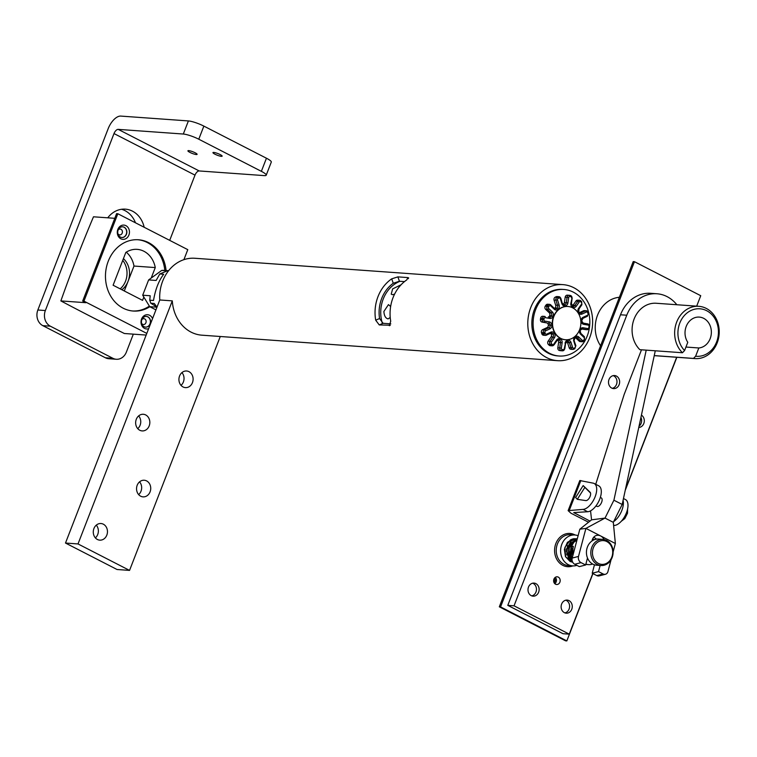<?xml version="1.0" encoding="UTF-8"?>
<svg xmlns="http://www.w3.org/2000/svg" width="757" height="757" viewBox="0 0 757 757"><rect width="100%" height="100%" fill="white"/><g stroke="black" fill="none" stroke-linecap="round" stroke-linejoin="round"><path stroke-width="1.14" d="M146.3 316.417A5.356 4.551 -85.9 0 1 149.971 323.882A5.356 4.551 -85.9 0 1 145.533 327.109M122.587 226.797A5.356 4.551 -85.9 0 1 126.258 234.263A5.356 4.551 -85.9 0 1 121.82 237.49M146.158 335.067L124.375 333.506A795.645 142.713 21.2 0 1 92.061 317.174A795.645 142.713 21.2 0 1 60.863 300.917L85.91 302.705L82.683 301.059L116.587 213.663L117.837 213.748L83.942 301.144L146.801 333.411M152.554 318.583A7.144 6.075 94.1 0 0 147.019 314.713A7.144 6.075 94.1 0 0 141.559 319.009A7.144 6.075 94.1 0 0 142.43 326.56A7.144 6.075 94.1 0 0 148.627 328.708M141.862 319.643A5.356 4.551 -85.9 0 1 146.385 316.426A5.356 4.551 -85.9 0 1 150.141 323.901A5.356 4.551 -85.9 0 1 145.618 327.119A5.356 4.551 -85.9 0 1 141.862 319.643M128.898 235.058A7.144 6.075 94.1 0 0 125.917 225.671A7.144 6.075 94.1 0 0 117.846 229.39A7.144 6.075 94.1 0 0 120.827 238.777A7.144 6.075 94.1 0 0 128.898 235.058M118.149 230.024A5.356 4.551 -85.9 0 1 122.672 226.807A5.356 4.551 -85.9 0 1 126.428 234.273A5.356 4.551 -85.9 0 1 121.905 237.499A5.356 4.551 -85.9 0 1 118.149 230.024M132.683 310.985A35.73 30.365 94.1 0 0 149.375 306.112M164.808 270.429A35.73 30.365 94.1 0 0 137.793 239.723M166.067 270.523A35.73 30.365 94.1 0 0 138.417 239.761A35.73 30.365 94.1 0 0 108.251 261.222A35.73 30.365 94.1 0 0 133.308 311.042A35.73 30.365 94.1 0 0 149.82 306.727M183.904 259.66L187.783 249.649L117.837 213.748M82.683 301.059L83.942 301.144M122.748 260.38A19.057 16.2 -85.9 0 1 120.202 288.871M121.868 289.732A19.057 16.2 94.1 0 0 128.056 281.339A19.057 16.2 94.1 0 0 123.429 258.62M126.268 252.166A23.817 20.25 -85.9 0 1 133.989 266.048L124.309 290.981M151.409 277.526L155.27 267.571A23.817 20.25 94.1 0 0 137.159 249.365A23.817 20.25 94.1 0 0 125.813 252.46L113.105 285.228L142.562 300.349L143.83 297.066M155.27 267.571L133.989 266.048M118.177 229.939A2.933 2.489 -85.9 0 1 122.341 232.664A2.933 2.489 -85.9 0 1 117.912 233.743M141.89 319.568A2.933 2.489 -85.9 0 1 146.054 322.283A2.933 2.489 -85.9 0 1 141.625 323.371M60.863 300.917A795.9 394.359 117.2 0 1 93.49 216.795L114.78 218.319M213.748 152.422A4.921 0.88 -158.8 0 0 212.963 152.592A4.921 0.88 -158.8 0 0 217.231 155.204A4.921 0.88 -158.8 0 0 222.142 156.16A4.921 0.88 -158.8 0 0 219.057 154.05A4.921 0.88 -158.8 0 0 213.748 152.422M188.701 150.624A4.921 0.88 -158.8 0 0 187.916 150.804A4.921 0.88 -158.8 0 0 192.193 153.406A4.921 0.88 -158.8 0 0 197.104 154.362A4.921 0.88 -158.8 0 0 194.019 152.252A4.921 0.88 -158.8 0 0 188.701 150.624M121.574 209.273A25.009 21.262 -85.9 0 1 135.475 222.804M144.171 227.27A25.009 21.262 94.1 0 0 125.359 209.15A25.009 21.262 94.1 0 0 107.749 217.817M169.7 240.366L195.003 175.132A4.76 2.356 -62.8 0 1 199.205 170.95L264.307 175.615A11.913 2.139 -158.8 0 0 266.209 175.198A11.913 2.139 -158.8 0 0 261.364 171.337L198.779 139.212A11.913 2.139 -158.8 0 0 183.308 134.036L188.398 120.931A11.913 2.139 21.2 0 1 203.86 126.107L198.779 139.212M261.364 171.337L266.445 158.222A11.913 2.139 21.2 0 1 271.29 162.083L266.209 175.198M266.445 158.222L203.86 126.107M112.916 358.307A11.913 10.125 94.1 0 0 116.304 359.263L108.79 358.723A11.913 10.125 -85.9 0 1 105.403 357.768L112.916 358.307L50.331 326.182L42.818 325.652A11.913 10.125 -85.9 0 1 37.85 310.001L45.363 310.54L114.004 133.563A4.76 2.356 117.2 0 1 118.206 129.371L183.308 134.036M116.304 359.263A11.913 10.125 94.1 0 0 126.362 352.109L133.327 334.149M42.818 325.652L105.403 357.768M188.398 120.931L120.789 116.086A14.288 7.078 -62.8 0 0 108.185 128.652L37.85 310.001M45.363 310.54A11.913 10.125 94.1 0 0 50.331 326.182M572.462 548.219L572.547 548.957M572.292 552.43L572.112 553.14M572.841 555.6L572.273 552.014L573.342 546.336L571.469 546.204L571.459 556.83L572.169 558.183M572.131 558.316L570.324 552.78L571.015 547.046L573.929 542.211L576.957 540.034M577.203 539.135L574.648 540.091L568.677 548.56L570.664 558.808L572.103 560.398M572.122 560.511L570.437 558.638L568.431 553.537L568.744 547.784L571.346 542.731L577.212 539.098M572.775 562.3L565.479 556.717L564.381 549.298L567.4 542.362L573.399 538.766L576.758 538.757M576.834 538.757L572.396 539.06L570.371 539.968L564.883 547.406L565.659 556.84L570.106 561.476L572.765 562.281M554.616 577.96A7.352 6.245 -85.9 0 1 553.689 581.508M696.677 306.159L700.736 295.703L634.461 261.695L500.566 606.906L566.832 640.914L592.939 573.607M625.216 490.394L676.853 357.285M569.264 634.158L563.009 633.713L507.786 605.363L620.494 314.78A35.73 30.365 -85.9 0 1 650.66 293.309L656.925 293.763A35.73 30.365 94.1 0 0 626.758 315.224L514.041 605.818L569.264 634.158L592.788 573.532M566.832 640.914L565.583 640.829L499.317 606.811L633.212 261.6L634.461 261.695M554.152 582.833A7.352 6.245 94.1 0 0 555.865 578.13M500.566 606.906L499.317 606.811M554.474 579.19A8.933 7.589 94.1 0 0 554.389 578.253M619.368 297.293A29.778 25.303 94.1 0 0 597.547 315.167A29.778 25.303 94.1 0 0 600.566 345.779M613.615 525.481L614.372 525.443A14.336 7.097 -62.8 0 0 626.077 513.71A14.336 7.097 -62.8 0 0 625.443 499.544L623.465 498.532M568.129 510.634L579.805 480.534L593.251 483.165A14.336 7.097 117.2 0 1 594.15 483.477A14.336 7.097 117.2 0 1 594.775 497.652A14.336 7.097 117.2 0 1 583.079 509.385L568.129 510.634L570.939 513.199L588.558 522.235M623.077 500.339A14.336 7.097 117.2 0 1 613.7 521.554M589.987 521.1L573.759 512.584L587.678 511.741A14.336 7.097 -62.8 0 0 599.383 500.008A14.336 7.097 -62.8 0 0 598.749 485.843L594.15 483.477M585.786 500.585L585.71 500.576A4.76 2.356 -62.8 0 0 585.795 500.585A4.76 2.356 -62.8 0 0 589.306 498.011A4.76 2.356 -62.8 0 0 590.517 493.025A4.76 2.356 -62.8 0 0 590.053 492.192A4.76 2.356 -62.8 0 0 590.006 492.145M572.547 561.855L568.573 558.704L566.406 549.175L571.374 540.668L577.298 538.757L575.083 539.022L570.664 541.35L566.378 551.02L570.239 560.388L572.529 561.808M573.04 546.809L572.756 555.307M571.459 545.92L570.75 555.155M571.062 555.78L572.339 557.521M574.061 542.088L569.907 545.106M569.434 545.816L568.744 555.004M569.094 555.714L572.074 558.657M567.476 545.589L566.785 554.957M592.646 538.927A13.106 11.137 -85.9 0 1 594.094 539.533A13.106 11.137 -85.9 0 1 594.377 539.684M592.627 564.003A13.106 11.137 -85.9 0 1 588.492 564.618A13.106 11.137 -85.9 0 1 585.89 564.06M573.144 546.847L571.469 546.204M606.821 541.567A11.913 10.125 94.1 0 0 592.494 553.869A11.913 10.125 94.1 0 0 608.429 562.044A11.913 10.125 94.1 0 0 606.821 541.567M606.612 540.432A13.106 11.137 -85.9 0 1 612.735 555.496A13.106 11.137 -85.9 0 1 601.02 565.517A13.106 11.137 -85.9 0 1 590.848 551.654A13.106 11.137 -85.9 0 1 602.894 539.381A13.106 11.137 -85.9 0 1 606.612 540.432M601.02 565.517L596.639 565.205A13.106 11.137 -85.9 0 1 586.467 551.342A13.106 11.137 -85.9 0 1 598.513 539.069L602.894 539.381M574.733 564.268L579.342 566.624L585.644 564.987L581.035 562.631L574.733 564.268A4.76 3.785 -104.6 0 1 572.197 558.06L578.499 556.423A4.76 3.785 75.4 0 0 581.035 562.631M590.545 510.861L591.567 519.832L579.853 529.181A10.721 5.308 -62.8 0 0 579.607 530.032L572.197 558.06M593.658 537.29A8.336 6.624 -104.6 0 1 594.33 537.593A8.336 6.624 -104.6 0 1 596.393 539.154M604.162 539.561A8.336 6.624 75.4 0 0 600.632 535.956A8.336 6.624 75.4 0 0 596.544 535.426A8.336 6.624 75.4 0 0 592.192 540.195L591.993 540.952M596.592 506.121A4.76 2.356 -62.8 0 0 596.932 506.376A4.76 2.356 -62.8 0 0 601.209 503.216A4.76 2.356 -62.8 0 0 601.285 497.898L600.339 497.415M583.164 485.578L575.632 497.519L577.317 499.327L584.849 487.385L583.164 485.578L590.053 492.192M585.748 500.585L577.317 499.327M590.517 493.025L584.849 487.385M655.278 350.794L622.188 504.465L613.302 522.339L615.365 543.507L613.104 552.061M698.825 347.974A15.481 13.162 94.1 0 0 711.362 332.455A15.481 13.162 94.1 0 0 699.298 317.098A15.481 13.162 94.1 0 0 686.618 325.472A15.481 13.162 94.1 0 0 687.782 342.306L684.583 350.548L682.445 352.743L639.873 349.687A26.202 22.265 94.1 0 1 633.798 319.87A26.202 22.265 94.1 0 1 656.243 303.264L698.806 306.311A26.202 22.265 -85.9 0 1 719.15 334.045A26.202 22.265 -85.9 0 1 695.068 358.591A26.202 22.265 -85.9 0 1 693.488 358.411L695.626 356.216L698.825 347.974L685.937 347.047M595.731 484.291L624.175 394.435L641.491 349.8M591.567 519.832L605.023 518.091L613.908 500.216L646.213 350.141M587.489 557.994L585.644 564.987M579.853 529.181L585.909 528.395L615.365 543.507M613.302 522.339L605.023 518.091L585.909 528.395L578.499 556.423M605.468 574.26L599.166 575.897A4.76 3.785 -104.6 0 1 596.828 575.604L603.13 573.967A4.76 3.785 75.4 0 0 605.468 574.26A4.76 3.785 75.4 0 0 607.947 571.544L611.069 559.726M603.13 573.967L598.522 571.601L600.15 565.46M594.463 564.788L592.22 573.238L598.522 571.601M592.22 573.238L596.828 575.604M613.908 500.216L622.188 504.465M555.534 584.205A3.861 3.283 94.1 0 0 556.632 584.508A3.861 3.283 94.1 0 0 560.18 580.893A3.861 3.283 94.1 0 0 557.19 576.806A3.861 3.283 94.1 0 0 553.736 579.767A3.861 3.283 94.1 0 0 555.534 584.205M555.26 577.373A3.861 3.283 -85.9 0 1 554.805 583.685M578.111 535.701A15.481 13.162 94.1 0 0 574.885 534.991A15.481 13.162 94.1 0 0 561.041 546.838A15.481 13.162 94.1 0 0 568.27 564.637A15.481 13.162 94.1 0 0 572.68 565.876A15.481 13.162 94.1 0 0 576.9 565.375M625.452 489.306L676.663 357.266M676.834 304.74A35.73 30.365 94.1 0 0 656.925 293.763M638.766 427.468A6.548 5.564 94.1 0 0 644.131 422.397A6.548 5.564 94.1 0 0 641.425 415.129M564.362 612.65A6.548 5.564 94.1 0 0 566.227 613.179A6.548 5.564 94.1 0 0 572.254 607.038A6.548 5.564 94.1 0 0 567.163 600.112A6.548 5.564 94.1 0 0 561.306 605.117A6.548 5.564 94.1 0 0 564.362 612.65M531.234 595.645A6.548 5.564 94.1 0 0 533.098 596.166A6.548 5.564 94.1 0 0 539.116 590.034A6.548 5.564 94.1 0 0 534.035 583.098A6.548 5.564 94.1 0 0 528.178 588.113A6.548 5.564 94.1 0 0 531.234 595.645M611.741 388.086A6.548 5.564 94.1 0 0 613.605 388.606A6.548 5.564 94.1 0 0 619.623 382.474A6.548 5.564 94.1 0 0 614.542 375.538A6.548 5.564 94.1 0 0 608.685 380.553A6.548 5.564 94.1 0 0 611.741 388.086M612.29 388.322A6.548 5.564 94.1 0 0 616.936 382.626A6.548 5.564 94.1 0 0 613.738 375.869A6.548 5.564 94.1 0 0 613.198 375.633M531.783 595.882A6.548 5.564 94.1 0 0 536.42 590.186A6.548 5.564 94.1 0 0 533.231 583.439A6.548 5.564 94.1 0 0 532.691 583.193M564.911 612.896A6.548 5.564 94.1 0 0 569.557 607.19A6.548 5.564 94.1 0 0 566.368 600.443A6.548 5.564 94.1 0 0 565.82 600.206M639.04 426.191A6.548 5.564 94.1 0 0 640.933 417.41M654.237 355.591L693.488 358.411M695.626 356.216A23.817 20.25 94.1 0 0 718.071 327.412A23.817 20.25 94.1 0 0 688.227 312.092A23.817 20.25 94.1 0 0 684.583 350.548M682.445 352.743A26.202 22.265 -85.9 0 1 676.37 322.917A26.202 22.265 -85.9 0 1 698.806 306.311M514.041 605.818L507.786 605.363M390.64 306.481L388.455 304.617L383.884 311.477C384.187 315.83 385.587 318.309 388.086 318.896L390.224 317.476M401.078 284.764L392.637 288.9L391.227 294.142L392.4 294.719L394.596 294.123M399.98 281.292A32.163 27.328 94.1 0 0 383.241 298.996A32.163 27.328 94.1 0 0 382.257 323.031M220.278 336.505L129.551 570.399L117.032 569.501L65.49 543.043L78.009 543.942L172.293 300.87L159.774 299.971L65.49 543.043M562.934 284.632A38.115 32.39 -85.9 0 1 589.665 337.773A38.115 32.39 -85.9 0 1 557.493 360.673A38.115 32.39 -85.9 0 1 527.903 320.334A38.115 32.39 -85.9 0 1 562.934 284.632L194.833 258.26A38.115 32.39 94.1 0 0 159.774 299.971M557.493 360.673L201.901 335.181A38.115 32.39 -85.9 0 1 172.293 300.87M78.009 543.942L129.551 570.399M137.197 485.246A8.336 7.087 94.1 0 0 143.045 496.866A8.336 7.087 94.1 0 0 150.709 489.06A8.336 7.087 94.1 0 0 144.237 480.241A8.336 7.087 94.1 0 0 137.197 485.246M136.298 419.283A8.336 7.087 94.1 0 0 142.146 430.913A8.336 7.087 94.1 0 0 149.81 423.097A8.336 7.087 94.1 0 0 143.338 414.278A8.336 7.087 94.1 0 0 136.298 419.283M93.925 528.528A8.336 7.087 94.1 0 0 99.773 540.148A8.336 7.087 94.1 0 0 107.437 532.341A8.336 7.087 94.1 0 0 100.965 523.522A8.336 7.087 94.1 0 0 93.925 528.528M179.57 376.002A8.336 7.087 94.1 0 0 185.418 387.622A8.336 7.087 94.1 0 0 193.082 379.815A8.336 7.087 94.1 0 0 186.61 370.996A8.336 7.087 94.1 0 0 179.57 376.002M553.84 316.502A16.673 14.175 94.1 0 0 565.536 339.751A16.673 14.175 94.1 0 0 580.856 324.128A16.673 14.175 94.1 0 0 567.92 306.49A16.673 14.175 94.1 0 0 553.84 316.502M567.788 306.481A16.673 14.175 94.1 0 0 567.665 306.471A16.673 14.175 94.1 0 0 553.585 316.483A16.673 14.175 94.1 0 0 565.28 339.732A16.673 14.175 94.1 0 0 565.403 339.742M569.103 295.287L567.485 295.173A2.385 2.025 94.1 0 0 565.186 297.179L564.4 302.573A2.385 2.025 -85.9 0 1 563.151 304.418M554.493 308.449A2.385 2.025 94.1 0 0 556.717 308.298L556.83 308.203A2.385 2.025 94.1 0 0 557.559 305.412L555.96 300.349A2.385 2.025 -85.9 0 1 557.114 297.283A27.99 23.789 -85.9 0 1 558.079 296.839A2.385 2.025 -85.9 0 1 558.912 296.697L557.029 296.555A2.385 2.025 94.1 0 0 556.196 296.706A27.99 23.789 94.1 0 0 555.241 297.151A2.385 2.025 94.1 0 0 554.077 300.217L555.685 305.279A2.385 2.025 -85.9 0 1 554.957 308.061L554.843 308.165A2.385 2.025 -85.9 0 1 554.512 308.392M549.421 317.23A2.385 2.025 94.1 0 0 551.55 315.811L551.607 315.66A2.385 2.025 94.1 0 0 551.068 312.849L547.5 309.471A2.385 2.025 -85.9 0 1 547.207 306.169A27.99 23.789 -85.9 0 1 547.86 305.222A2.385 2.025 -85.9 0 1 549.563 304.361L547.689 304.229A2.385 2.025 94.1 0 0 545.986 305.08A27.99 23.789 94.1 0 0 545.333 306.027A2.385 2.025 94.1 0 0 545.617 309.329L549.185 312.717A2.385 2.025 -85.9 0 1 549.733 315.527L549.677 315.669A2.385 2.025 -85.9 0 1 548.305 317.032M544.453 316.398L542.92 316.294A2.385 2.025 94.1 0 0 540.593 318.243A27.99 23.789 94.1 0 0 540.422 319.445A2.385 2.025 94.1 0 0 542.078 322.094L546.649 322.889A2.385 2.025 -85.9 0 1 548.323 324.961L548.333 325.132A2.385 2.025 -85.9 0 1 547.018 327.611L542.674 329.617A2.385 2.025 94.1 0 0 541.463 332.664A27.99 23.789 94.1 0 0 541.813 333.78A2.385 2.025 94.1 0 0 543.535 335.237L545.409 335.37A2.385 2.025 -85.9 0 1 543.696 333.913L545.267 333.496A1.192 1.012 94.1 0 0 546.554 334.14L550.907 332.143A3.577 3.037 -85.9 0 1 554.436 333.326L554.521 333.459A3.577 3.037 -85.9 0 1 554.379 337.802L551.418 342.069A1.192 1.012 94.1 0 0 551.531 343.725A26.798 22.776 94.1 0 0 552.288 344.444A1.192 1.012 94.1 0 0 553.698 344.236L556.66 339.969A3.577 3.037 -85.9 0 1 560.265 338.909L560.388 338.975A3.577 3.037 -85.9 0 1 562.12 342.77L561.334 348.154A1.192 1.012 94.1 0 0 562.139 349.507A26.798 22.776 94.1 0 0 563.113 349.668A1.192 1.012 94.1 0 0 564.258 348.665L565.413 343.404M550.576 333.269A2.385 2.025 -85.9 0 1 551.105 333.856L551.191 333.988A2.385 2.025 -85.9 0 1 551.096 336.884L548.134 341.152A2.385 2.025 94.1 0 0 548.361 344.463A27.99 23.789 94.1 0 0 549.147 345.211A2.385 2.025 94.1 0 0 550.244 345.694L552.118 345.826A2.385 2.025 -85.9 0 1 551.03 345.353A1.192 0.52 -47.8 0 0 552.288 344.444M557.644 339.997A2.385 2.025 -85.9 0 1 558.619 342.419L557.833 347.804A2.385 2.025 94.1 0 0 559.442 350.5A27.99 23.789 94.1 0 0 560.454 350.671A2.385 2.025 94.1 0 0 560.71 350.69M565.044 343.281A3.577 3.037 -85.9 0 1 567.759 340.253L567.892 340.234A3.577 3.037 -85.9 0 1 571.024 342.467L572.633 347.529A1.192 1.012 94.1 0 0 573.91 348.201A26.798 22.776 94.1 0 0 574.837 347.775A1.192 1.012 94.1 0 0 575.415 346.242L573.806 341.18A3.577 3.037 -85.9 0 1 574.904 336.997L575.017 336.903A3.577 3.037 -85.9 0 1 578.717 336.969L582.275 340.357A1.192 1.012 94.1 0 0 583.694 340.177A26.798 22.776 94.1 0 0 584.319 339.268A1.192 1.012 94.1 0 0 584.177 337.622L580.61 334.244A3.577 3.037 -85.9 0 1 579.786 330.024L579.853 329.872A3.577 3.037 -85.9 0 1 583.127 327.762L587.687 328.557A1.192 1.012 94.1 0 0 588.861 327.573A26.798 22.776 94.1 0 0 589.022 326.437A1.192 1.012 94.1 0 0 588.189 325.113L583.619 324.318A3.577 3.037 -85.9 0 1 581.111 321.195L581.092 321.034A3.577 3.037 -85.9 0 1 583.07 317.306L587.413 315.3A1.192 1.012 94.1 0 0 588.028 313.777A26.798 22.776 94.1 0 0 587.687 312.698A1.192 1.012 94.1 0 0 586.391 312.054L582.038 314.06A3.577 3.037 -85.9 0 1 578.509 312.868L578.424 312.745A3.577 3.037 -85.9 0 1 578.575 308.392L581.527 304.125A1.192 1.012 94.1 0 0 581.414 302.469A26.798 22.776 94.1 0 0 580.657 301.759A1.192 1.012 94.1 0 0 579.247 301.967L577.846 301.182A2.385 2.025 -85.9 0 1 579.578 300.283L577.695 300.151A2.385 2.025 94.1 0 0 575.963 301.049L573.002 305.317A2.385 2.025 -85.9 0 1 572.264 305.989M586.391 312.054A1.192 0.568 -114.8 0 0 585.416 310.909A2.385 2.025 -85.9 0 1 586.287 310.739L584.404 310.607A2.385 2.025 94.1 0 0 583.533 310.767L579.332 312.707M581.565 328.954L585.019 329.55A2.385 2.025 94.1 0 0 585.36 329.579M575.405 337.594A2.385 2.025 -85.9 0 1 575.566 337.726L579.124 341.104A2.385 2.025 94.1 0 0 580.25 341.615L582.133 341.748A2.385 2.025 -85.9 0 1 581.007 341.237L577.44 337.859A2.385 2.025 94.1 0 0 575.244 337.622M566.756 341.568A2.385 2.025 -85.9 0 1 567.57 342.722L569.179 347.785A2.385 2.025 94.1 0 0 570.91 349.289L572.784 349.422A2.385 2.025 -85.9 0 1 571.052 347.917L569.453 342.864A2.385 2.025 94.1 0 0 567.476 341.36M168.593 270.703L164.392 270.4A23.817 20.25 94.1 0 0 161.724 270.419L167.363 270.826L159.765 273.977L163.692 274.261C158.743 280.743 155.355 289.477 153.52 300.472L149.763 300.207L150.813 303.226L154.248 303.472L157.002 307.124M589.599 326.286A33.346 28.34 94.1 0 0 563.851 289.477A33.346 28.34 94.1 0 0 535.691 309.518A33.346 28.34 94.1 0 0 559.082 356.008A33.346 28.34 94.1 0 0 589.466 327.336M563.851 289.477L562.593 289.392A33.346 28.34 94.1 0 0 534.442 309.424A33.346 28.34 94.1 0 0 557.833 355.913L559.082 356.008M399.412 281.254L393.252 283.26L391.729 278.841L397.898 276.873L399.412 281.254L404.475 281.613M408.297 278.68L407.919 277.592L397.898 276.873M379.257 324.942L375.69 320.183L379.569 318.536L383.099 323.305L379.257 324.942L390.29 325.226M390.811 323.864L383.099 323.305M389.836 325.567L389.268 325.661L390.716 321.261A38.115 32.39 -85.9 0 1 406.755 279.92L407.919 277.592L408.657 277.914M391.729 278.841A38.115 32.39 94.1 0 0 375.69 320.183M379.569 318.536A33.346 28.34 -85.9 0 1 393.252 283.26M181.018 385.36A8.336 7.087 94.1 0 0 183.383 381.963A8.336 7.087 94.1 0 0 181.935 372.605M95.373 537.886A8.336 7.087 94.1 0 0 97.729 534.489A8.336 7.087 94.1 0 0 96.281 525.14M137.746 428.642A8.336 7.087 94.1 0 0 140.102 425.245A8.336 7.087 94.1 0 0 138.654 415.896M138.645 494.605A8.336 7.087 94.1 0 0 141.01 491.208A8.336 7.087 94.1 0 0 139.562 481.849M161.724 270.419L148.627 279.92L156.141 280.45L159.765 273.977M156.907 307.011L150.813 303.226M148.627 279.92L142.695 295.211L149.716 306.67L156.973 307.191M149.716 306.67L155.933 309.868M149.763 300.207L150.208 295.75L142.695 295.211M199.205 170.95L118.206 129.371M195.003 175.132L114.004 133.563M613.567 525.027L614.372 525.443M583.079 509.385L587.678 511.741M574.222 513.009L574.431 512.48M569.359 510.142L580.846 480.534M623.617 518.271A8.336 4.135 -62.8 0 0 626.503 512.65M572.917 565.886A16.673 14.175 -85.9 0 1 562.839 565.365A16.673 14.175 -85.9 0 1 555.988 543.204A16.673 14.175 -85.9 0 1 575.131 535.01M574.885 534.991L570.504 534.669A15.481 13.162 94.1 0 0 556.66 546.526A15.481 13.162 94.1 0 0 563.889 564.315A15.481 13.162 94.1 0 0 568.289 565.564L572.68 565.876M626.758 315.224L620.494 314.78M560.587 350.69L562.46 350.822A2.385 2.025 -85.9 0 0 564.627 348.797L564.258 348.665M567.759 340.253A1.192 0.615 82.3 0 1 567.286 341.388A1.192 0.615 82.3 0 1 567.22 341.388M567.892 340.234A1.192 0.615 82.3 0 1 567.428 341.369L565.593 343.404L564.807 348.788L562.46 350.822A2.385 2.025 -85.9 0 1 562.337 350.813A1.192 0.625 -81.6 0 0 563.113 349.668M560.454 350.671L562.337 350.813A27.99 23.789 -85.9 0 1 561.325 350.633A1.192 0.625 -78.7 0 0 562.139 349.507M571.024 342.467L567.57 342.722M559.442 350.5L561.325 350.633A2.385 2.025 -85.9 0 1 559.707 347.936L561.334 348.154M572.633 347.529L569.179 347.785M557.833 347.804L559.707 347.936L560.492 342.552L562.12 342.77M573.91 348.201A1.192 0.577 66.6 0 1 573.768 349.251A1.192 0.577 66.6 0 1 573.617 349.28A2.385 2.025 -85.9 0 1 572.784 349.422L574.733 348.807A1.192 0.558 63.9 0 1 574.582 348.835A27.99 23.789 -85.9 0 1 573.872 349.157M558.619 342.419L560.492 342.552A2.385 2.025 94.1 0 0 559.338 340.025A1.192 0.587 -62.8 0 0 560.388 338.975M574.837 347.775A1.192 0.558 63.9 0 1 574.733 348.807L575.736 345.76M557.795 339.912L559.215 339.959A1.192 0.587 -62.8 0 0 560.265 338.909M575.415 346.242L575.926 345.845L574.128 340.697M556.811 340.659L556.66 339.969M557.909 339.865L559.215 339.959A2.385 2.025 94.1 0 0 557.01 340.413M573.806 341.18L575.055 337.859A1.192 0.483 49.4 0 1 574.866 337.915M558.543 339.77L557.01 340.603L554.048 344.87L552.118 345.826A2.385 2.025 -85.9 0 0 553.85 344.927L553.698 344.236M574.904 336.997A1.192 0.483 49.4 0 1 575.055 337.859L575.169 337.764A1.192 0.483 49.4 0 1 575.102 337.802M575.017 336.903A1.192 0.483 49.4 0 1 575.169 337.764L576.314 337.348M549.147 345.211L551.03 345.353A27.99 23.789 -85.9 0 1 550.235 344.605A1.192 0.511 -45.2 0 0 551.531 343.725M578.717 336.969A1.192 0.511 133.5 0 1 577.44 337.859L575.566 337.726M548.361 344.463L550.235 344.605A2.385 2.025 -85.9 0 1 550.008 341.293L551.418 342.069M582.275 340.357A1.192 0.511 133.5 0 1 581.007 341.237L579.124 341.104M548.134 341.152L550.008 341.293L552.97 337.026L554.379 337.802M583.694 340.177L583.827 340.896A2.385 2.025 -85.9 0 1 582.133 341.748L584.489 339.95M551.096 336.884L552.97 337.026A2.385 2.025 94.1 0 0 553.064 334.121L554.521 333.459M584.319 339.268L584.366 336.714A1.192 0.511 -46.5 0 0 584.196 336.647L580.884 333.496M551.191 333.988L553.064 334.121L554.436 333.326M584.177 337.622A1.192 0.511 -46.5 0 0 584.376 336.714L580.799 333.335A1.192 0.511 -46.5 0 0 580.628 333.26M546.545 335.086L550.632 333.203A1.192 0.568 -114.8 0 0 550.774 333.175A1.192 0.568 -114.8 0 0 550.907 332.143M551.105 333.856L552.989 333.998A2.385 2.025 94.1 0 0 550.869 333.108M580.61 334.244A1.192 0.511 -46.5 0 0 580.799 333.335L580.089 330.449M551.503 333.042L545.409 335.37A2.385 2.025 -85.9 0 0 546.28 335.209A1.192 0.568 -114.8 0 0 546.431 335.181A1.192 0.568 -114.8 0 0 546.554 334.14M579.853 329.872L580.335 330.26L582.152 328.869A2.385 2.025 94.1 0 0 580.231 330.109M541.813 333.78L543.696 333.913A27.99 23.789 -85.9 0 1 543.337 332.796L544.926 332.427A26.798 22.776 94.1 0 0 545.267 333.496M583.127 327.762A1.192 0.625 99.9 0 1 582.322 328.898A2.385 2.025 94.1 0 0 582.152 328.869M541.463 332.664L543.337 332.796A2.385 2.025 -85.9 0 1 544.548 329.759A1.192 0.568 65.2 0 1 545.532 330.904A1.192 1.012 94.1 0 0 544.926 332.427M587.687 328.557A1.192 0.625 99.9 0 1 586.893 329.683L582.001 328.869M542.674 329.617L544.548 329.759L548.901 327.753A1.192 0.568 65.2 0 1 549.875 328.898L545.532 330.904M588.861 327.573L589.22 327.734A2.385 2.025 -85.9 0 1 586.893 329.683L585.019 329.55M547.018 327.611L548.901 327.753A2.385 2.025 94.1 0 0 550.216 325.264L551.853 325.169A3.577 3.037 -85.9 0 1 549.875 328.898M548.333 325.132L551.853 325.169M588.189 325.113A1.192 0.625 -80.1 0 0 587.773 323.892A1.192 0.625 -80.1 0 0 587.735 323.882L583.231 323.107A1.192 0.625 -80.1 0 0 583.164 323.088A2.385 2.025 94.1 0 1 581.508 321.129M587.82 323.901A2.385 2.025 -85.9 0 1 589.4 326.494M548.323 324.961L550.207 325.103A2.385 2.025 94.1 0 0 548.522 323.021A1.192 0.625 -80.1 0 0 549.327 321.886A3.577 3.037 -85.9 0 1 551.834 325.008M583.619 324.318A1.192 0.625 -80.1 0 0 583.202 323.097L587.773 323.892L589.58 326.541L589.41 327.724L587.063 329.711L585.189 329.569M546.649 322.889L543.961 322.227A1.192 0.625 -80.1 0 0 544.756 321.091L549.327 321.886M542.078 322.094L543.961 322.227A2.385 2.025 -85.9 0 1 542.296 319.577L543.923 319.766A1.192 1.012 94.1 0 0 544.756 321.091M540.422 319.445L542.296 319.577A27.99 23.789 -85.9 0 1 542.466 318.385L544.094 318.621A26.798 22.776 94.1 0 0 543.923 319.766M583.07 317.306A1.192 0.568 65.2 0 1 582.947 318.337A1.192 0.568 65.2 0 1 582.795 318.366M540.593 318.243L542.466 318.385A2.385 2.025 -85.9 0 1 544.803 316.426A1.192 0.625 99.9 0 1 544.841 316.426A1.192 0.625 99.9 0 1 545.258 317.647A1.192 1.012 94.1 0 0 544.094 318.621M587.413 315.3A1.192 0.568 65.2 0 1 587.29 316.331A1.192 0.568 65.2 0 1 587.139 316.36L583.06 318.243M549.544 317.24L549.374 317.221A1.192 0.625 99.9 0 1 549.402 317.221A1.192 0.625 99.9 0 1 549.828 318.442L545.258 317.647M549.677 315.669L553.102 316.322A3.577 3.037 -85.9 0 1 549.828 318.442M587.687 312.698L588 312.196A2.385 2.025 -85.9 0 0 586.287 310.739L588.539 313.389L587.29 316.331L582.947 318.337L581.66 320.892L583.202 323.097M549.733 315.527L553.102 316.322M549.185 312.717L551.068 312.849A1.192 0.511 -46.5 0 0 552.336 311.96A3.577 3.037 -85.9 0 1 553.159 316.18M582.038 314.06A1.192 0.568 -114.8 0 0 581.064 312.915L585.416 310.909L583.533 310.767M545.617 309.329L547.5 309.471A1.192 0.511 -46.5 0 0 548.768 308.582L552.336 311.96M578.509 312.868L578.84 312.149M578.897 312.386A2.385 2.025 94.1 0 0 581.064 312.915L579.436 312.792M545.333 306.027L548.626 306.926A1.192 1.012 94.1 0 0 548.768 308.582M578.424 312.745L578.632 311.988M545.986 305.08L549.251 306.027A26.798 22.776 94.1 0 0 548.626 306.926M578.575 308.392L578.726 309.093M550.935 305.109L554.256 308.25A1.192 0.511 133.5 0 1 554.427 308.317L549.563 304.361A2.385 2.025 -85.9 0 1 550.689 304.872A1.192 0.511 133.5 0 1 550.869 304.948A1.192 0.511 133.5 0 1 550.67 305.847A1.192 1.012 94.1 0 0 549.251 306.027M581.527 304.125L581.688 304.825M555.383 308.761L554.427 308.317A1.192 0.511 133.5 0 1 554.238 309.225L550.67 305.847M581.414 302.469A1.192 0.511 -45.2 0 0 581.631 301.589A1.192 0.511 -45.2 0 0 581.452 301.513A27.99 23.789 -85.9 0 0 580.922 300.993M554.843 308.165L556.717 308.298A1.192 0.483 49.4 0 1 557.928 309.301A3.577 3.037 -85.9 0 1 554.238 309.225M580.657 301.759A1.192 0.52 -47.8 0 0 580.837 300.832A1.192 0.52 -47.8 0 0 580.666 300.766A2.385 2.025 -85.9 0 0 579.578 300.283L581.631 301.579L581.887 304.759L578.925 309.026L578.821 312.073L580.193 313.076M554.957 308.061L556.83 308.203A1.192 0.483 49.4 0 1 558.041 309.197L557.928 309.301M555.685 305.279L559.139 305.014A3.577 3.037 -85.9 0 1 558.041 309.197M579.247 301.967L576.285 306.235L574.885 305.45L577.846 301.182L575.963 301.049M554.077 300.217L557.531 299.961L559.139 305.014M576.285 306.235A3.577 3.037 -85.9 0 1 572.68 307.295A1.192 0.587 -62.8 0 0 572.595 306.188A1.192 0.587 -62.8 0 0 572.529 306.159M572.671 306.244A2.385 2.025 94.1 0 0 574.885 305.45L573.002 305.317M555.241 297.151L557.114 297.283A1.192 0.558 63.9 0 1 558.108 298.419A1.192 1.012 94.1 0 0 557.531 299.961M572.68 307.295L572.557 307.228A1.192 0.587 -62.8 0 0 572.472 306.121A1.192 0.587 -62.8 0 0 572.349 306.093M556.196 296.706L558.079 296.839A1.192 0.577 66.6 0 1 559.035 297.993A26.798 22.776 94.1 0 0 558.108 298.419M572.557 307.228A3.577 3.037 -85.9 0 1 570.825 303.434L571.204 303.557M562.243 303.254L560.823 298.267L558.912 296.697A2.385 2.025 -85.9 0 1 560.644 298.192L560.312 298.674A1.192 1.012 94.1 0 0 559.035 297.993M570.825 303.434L571.989 298.173M562.337 303.491A2.385 2.025 94.1 0 0 563.974 304.749L562.432 303.33L561.921 303.737L560.312 298.674M571.611 298.04A1.192 1.012 94.1 0 0 570.806 296.697A1.192 0.625 -78.7 0 0 570.418 295.485A1.192 0.625 -78.7 0 0 570.371 295.476A27.99 23.789 -85.9 0 0 569.406 295.315A1.192 0.625 -81.6 0 0 569.359 295.306A2.385 2.025 -85.9 0 0 567.069 297.321L565.186 297.179M570.475 295.504A2.385 2.025 -85.9 0 1 571.989 298.116M563.974 304.749A2.385 2.025 94.1 0 0 564.334 304.74A1.192 0.615 82.3 0 1 565.053 305.97A3.577 3.037 -85.9 0 1 561.921 303.737M570.806 296.697A26.798 22.776 94.1 0 0 569.841 296.526A1.192 0.625 -81.6 0 0 569.387 295.306L570.409 295.485L572.169 298.173L571.384 303.557L573.153 306.348M563.662 304.692L564.467 304.721A1.192 0.615 82.3 0 1 565.186 305.951L565.053 305.97M569.841 296.526A1.192 1.012 94.1 0 0 568.687 297.539L567.069 297.321L566.283 302.705L567.911 302.923A3.577 3.037 -85.9 0 1 565.186 305.951M563.558 304.655L564.467 304.721A2.385 2.025 94.1 0 0 566.283 302.705L564.4 302.573M568.687 297.539L567.911 302.923M585.786 564.429L588.492 564.618M595.986 505.894L596.932 506.376M621.298 521.261L624.809 518.583L627.506 513.237L627.581 509.007M695.068 358.591L654.228 355.658M544.832 316.426L542.75 316.265M569.387 295.306L567.353 295.154"/></g></svg>
